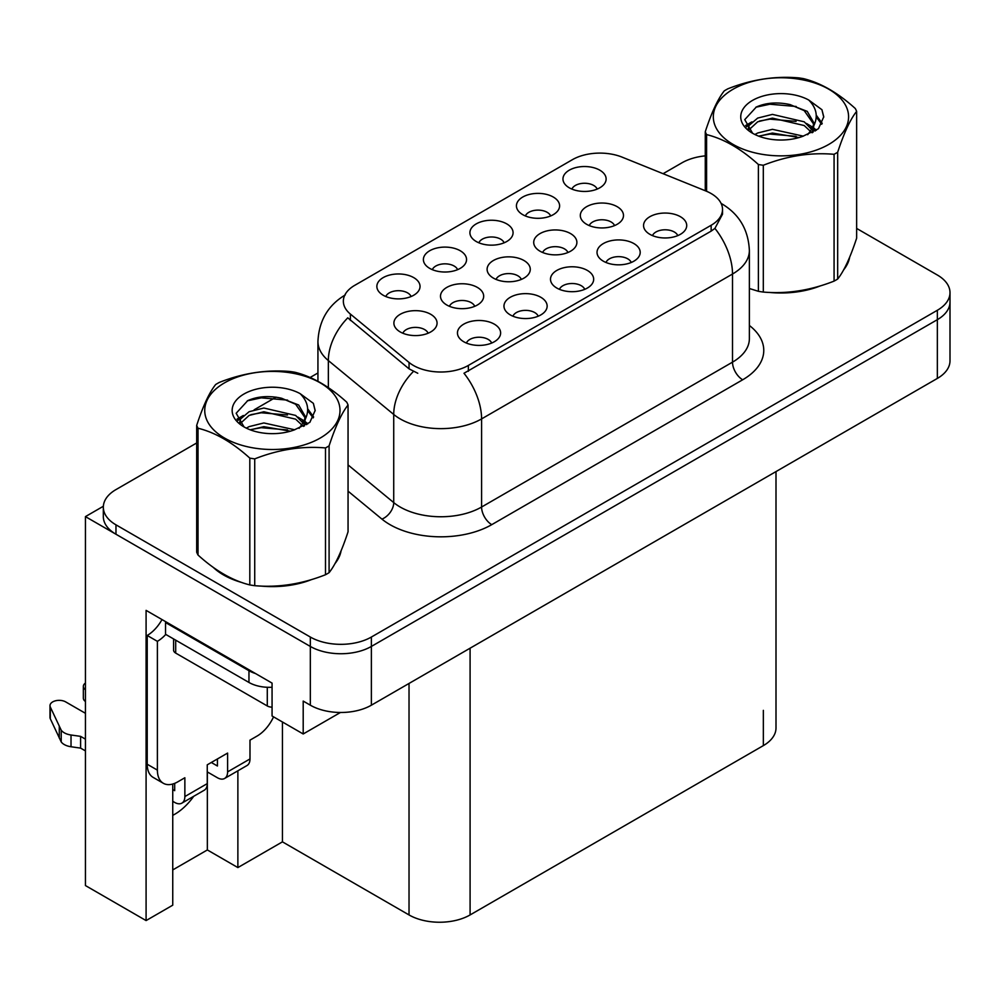 <?xml version="1.0" encoding="UTF-8"?>
<svg xmlns="http://www.w3.org/2000/svg" width="1000" height="1000" viewBox="0 0 1000 1000"><rect width="100%" height="100%" fill="white"/><g stroke="black" fill="none" stroke-linecap="round" stroke-linejoin="round"><path stroke-width="1.5" d="M411.087 296.525A12.95 7.475 0 0 0 407.6 292.887A12.95 7.475 0 0 0 394.85 290.988A12.95 7.475 0 0 0 385.812 296.525M413.713 277.613A21.587 12.463 0 0 0 386.05 276.225A21.587 12.463 0 0 0 378.9 291.712A21.587 12.463 0 0 0 383.188 295.238A21.587 12.463 0 0 0 418 291.712A21.587 12.463 0 0 0 413.713 277.613M521.325 279.413A12.95 7.475 0 0 0 517.85 275.775A12.95 7.475 0 0 0 505.087 273.875A12.95 7.475 0 0 0 496.062 279.413M523.95 260.5A21.587 12.463 0 0 0 496.3 259.1A21.587 12.463 0 0 0 489.15 274.6A21.587 12.463 0 0 0 493.425 278.125A21.587 12.463 0 0 0 528.237 274.6A21.587 12.463 0 0 0 523.95 260.5M538.2 316.2A12.95 7.475 0 0 0 534.725 312.562A12.95 7.475 0 0 0 521.962 310.663A12.95 7.475 0 0 0 512.925 316.2M540.825 297.288A21.587 12.463 0 0 0 513.162 295.887A21.587 12.463 0 0 0 506.012 311.388A21.587 12.463 0 0 0 510.3 314.913A21.587 12.463 0 0 0 545.112 311.388A21.587 12.463 0 0 0 540.825 297.288M567.925 252.5A12.95 7.475 0 0 0 564.45 248.863A12.95 7.475 0 0 0 551.7 246.962A12.95 7.475 0 0 0 542.663 252.5M570.562 233.588A21.587 12.463 0 0 0 542.9 232.2A21.587 12.463 0 0 0 535.75 247.688A21.587 12.463 0 0 0 540.037 251.213A21.587 12.463 0 0 0 574.85 247.688A21.587 12.463 0 0 0 570.562 233.588M504.125 242.812A12.95 7.475 0 0 0 500.65 239.163A12.95 7.475 0 0 0 487.887 237.275A12.95 7.475 0 0 0 478.862 242.812M506.763 223.888A21.587 12.463 0 0 0 479.1 222.5A21.587 12.463 0 0 0 471.95 237.987A21.587 12.463 0 0 0 476.238 241.513A21.587 12.463 0 0 0 511.037 237.987A21.587 12.463 0 0 0 506.763 223.888M491.675 343.062A12.95 7.475 0 0 0 488.2 339.412A12.95 7.475 0 0 0 475.438 337.525A12.95 7.475 0 0 0 466.4 343.062M494.3 324.137A21.587 12.463 0 0 0 466.637 322.75A21.587 12.463 0 0 0 459.487 338.237A21.587 12.463 0 0 0 463.775 341.763A21.587 12.463 0 0 0 498.587 338.237A21.587 12.463 0 0 0 494.3 324.137M597.175 189.088A12.95 7.475 0 0 0 593.7 185.45A12.95 7.475 0 0 0 580.938 183.55A12.95 7.475 0 0 0 571.912 189.088M599.8 170.175A21.587 12.463 0 0 0 572.15 168.787A21.587 12.463 0 0 0 565 184.275A21.587 12.463 0 0 0 569.275 187.8A21.587 12.463 0 0 0 604.087 184.275A21.587 12.463 0 0 0 599.8 170.175M631.25 262.475A12.95 7.475 0 0 0 627.762 258.837A12.95 7.475 0 0 0 615.013 256.938A12.95 7.475 0 0 0 605.975 262.475M633.875 243.562A21.587 12.463 0 0 0 606.213 242.175A21.587 12.463 0 0 0 599.062 257.663A21.587 12.463 0 0 0 603.35 261.188A21.587 12.463 0 0 0 638.162 257.663A21.587 12.463 0 0 0 633.875 243.562M474.725 306.312A12.95 7.475 0 0 0 471.25 302.675A12.95 7.475 0 0 0 458.488 300.775A12.95 7.475 0 0 0 449.45 306.312M477.35 287.4A21.587 12.463 0 0 0 449.688 286.012A21.587 12.463 0 0 0 442.537 301.5A21.587 12.463 0 0 0 446.825 305.025A21.587 12.463 0 0 0 481.637 301.5A21.587 12.463 0 0 0 477.35 287.4M550.65 215.95A12.95 7.475 0 0 0 547.175 212.312A12.95 7.475 0 0 0 534.412 210.413A12.95 7.475 0 0 0 525.388 215.95M553.288 197.037A21.587 12.463 0 0 0 525.625 195.637A21.587 12.463 0 0 0 518.475 211.137A21.587 12.463 0 0 0 522.75 214.662A21.587 12.463 0 0 0 557.562 211.137A21.587 12.463 0 0 0 553.288 197.037M457.6 269.675A12.95 7.475 0 0 0 454.125 266.025A12.95 7.475 0 0 0 441.375 264.137A12.95 7.475 0 0 0 432.337 269.675M460.238 250.75A21.587 12.463 0 0 0 432.575 249.363A21.587 12.463 0 0 0 425.425 264.85A21.587 12.463 0 0 0 429.712 268.375A21.587 12.463 0 0 0 464.513 264.85A21.587 12.463 0 0 0 460.238 250.75M614.538 225.6A12.95 7.475 0 0 0 611.062 221.95A12.95 7.475 0 0 0 598.3 220.062A12.95 7.475 0 0 0 589.263 225.6M617.163 206.675A21.587 12.463 0 0 0 589.5 205.287A21.587 12.463 0 0 0 582.35 220.775A21.587 12.463 0 0 0 586.638 224.3A21.587 12.463 0 0 0 621.45 220.775A21.587 12.463 0 0 0 617.163 206.675M428.113 333.225A12.95 7.475 0 0 0 424.637 329.588A12.95 7.475 0 0 0 411.875 327.688A12.95 7.475 0 0 0 402.85 333.225M430.75 314.312A21.587 12.463 0 0 0 403.088 312.913A21.587 12.463 0 0 0 395.938 328.413A21.587 12.463 0 0 0 400.213 331.938A21.587 12.463 0 0 0 435.025 328.413A21.587 12.463 0 0 0 430.75 314.312M584.725 289.337A12.95 7.475 0 0 0 581.25 285.7A12.95 7.475 0 0 0 568.488 283.8A12.95 7.475 0 0 0 559.45 289.337M587.35 270.425A21.587 12.463 0 0 0 559.688 269.037A21.587 12.463 0 0 0 552.537 284.525A21.587 12.463 0 0 0 556.825 288.05A21.587 12.463 0 0 0 591.638 284.525A21.587 12.463 0 0 0 587.35 270.425M677.763 235.625A12.95 7.475 0 0 0 674.287 231.975A12.95 7.475 0 0 0 661.538 230.087A12.95 7.475 0 0 0 652.5 235.625M680.4 216.7A21.587 12.463 0 0 0 652.738 215.312A21.587 12.463 0 0 0 645.588 230.8A21.587 12.463 0 0 0 649.875 234.325A21.587 12.463 0 0 0 684.675 230.8A21.587 12.463 0 0 0 680.4 216.7M711.15 193.55A38.85 22.438 0 0 0 705.962 191.025L622.175 157.162A38.85 22.438 0 0 0 572.413 159.675L354.738 285.338A38.85 22.438 0 0 0 343.35 301.2A38.85 22.438 0 0 0 350.387 314.075L409.05 362.45A38.85 22.438 0 0 0 468.35 365.438L711.15 225.263A38.85 22.438 0 0 0 722.525 209.4A38.85 22.438 0 0 0 711.15 193.55M103.35 506.262L85.438 516.613L310.325 646.438A43.175 24.925 0 0 0 371.375 646.438L937.35 319.675A43.175 24.925 0 0 0 950 302.05A43.175 24.925 0 0 1 937.35 319.675L371.375 646.438A43.175 24.925 0 0 1 310.325 646.438L115.975 534.237A43.175 24.925 0 0 1 103.325 516.613L103.325 507.212A43.175 24.925 0 0 0 115.975 524.837L310.325 637.038A43.175 24.925 0 0 0 371.375 637.038L937.35 310.275A43.175 24.925 0 0 0 950 292.65A43.175 24.925 0 0 0 937.35 275.025L856.637 228.425M172.75 784.025L172.75 905.175L146.088 920.575L146.088 610.375L272.062 683.1L272.062 716L303.2 733.975L303.2 701.075L310.325 705.188A43.175 24.925 0 0 0 371.375 705.188L937.35 378.425A43.175 24.925 0 0 0 950 360.8L950 292.65M340.425 712.487L303.2 733.975M146.088 920.575L85.438 885.562L85.438 516.613M776 471.587L776 727.987A43.175 24.925 180 0 1 763.35 745.612L470.087 914.938A43.175 24.925 180 0 1 409.025 914.938L282.45 841.85L282.45 722M282.45 841.85L237.875 867.575L237.875 770.812M172.75 869.925L207.35 849.95L237.875 867.575M172.75 815.337A46.05 26.587 120 0 0 193.713 796.312M207.35 849.95L207.35 771.938M213.263 567.388A69.075 39.875 0 0 0 223.525 574.95A69.075 39.875 0 0 0 241.95 582.55M722.525 209.4L722.525 214.163L714.912 228.388L711.15 231.125L463.988 373.263A50.362 29.075 60 0 1 481.587 418.9A57.562 33.237 180 0 1 400.175 418.9A57.562 33.237 180 0 1 393.725 414.462L328.35 360.562A57.562 33.237 180 0 1 317.938 341.5L317.938 381.275M417.775 373.263L409.05 368.85L347.775 317.825A50.362 33.688 129.5 0 0 328.35 360.562L328.35 387.625M749.375 288.587A69.075 39.875 0 0 0 750.537 288.925M769.15 292.413A69.075 39.875 0 0 0 820.325 285.887M843.65 269.862A69.075 39.875 0 0 0 849.663 257.2M260.562 586.038A69.075 39.875 0 0 0 311.737 579.513M335.062 563.488A69.075 39.875 0 0 0 341.087 550.825M705.275 155.863A43.175 24.925 0 0 0 681.95 162.825L663.1 173.7M317.938 372.975L310.125 377.488M276.062 397.15L254.137 409.812M196.688 442.975L115.975 489.588A43.175 24.925 0 0 0 103.325 507.212M847.288 262.663A68.35 39.462 180 0 1 846.55 264.225M813.462 287.838A68.35 39.462 180 0 1 778.612 292.562M733.125 89.2A67.638 39.05 -0 0 0 733.125 144.425A67.638 39.05 -0 0 0 828.775 144.425A67.638 39.05 -0 0 0 828.775 89.2A67.638 39.05 -0 0 0 733.125 89.2M749.375 288.512L758.388 291.3A77.713 44.862 -0 0 0 763.312 292.062C786.8 294.113 810.387 290.462 834.075 281.112A77.713 44.862 -0 0 0 835.9 280.087A77.713 44.862 -0 0 0 837.675 279.037C843.962 271.163 850.288 257.55 856.637 238.188L856.637 111.375A77.713 44.862 -0 0 0 855.312 108.537C838 92.85 820.738 82.888 803.512 78.637A77.713 44.862 -0 0 0 798.6 77.875C774.912 75.85 751.325 79.5 727.837 88.825A77.713 44.862 -0 0 0 726 89.838A77.713 44.862 -0 0 0 724.237 90.9C717.887 98.888 711.562 112.5 705.275 131.75A77.713 44.862 -0 0 0 706.587 134.588L706.587 191.287M758.388 291.3L758.388 164.5C741.087 148.812 723.812 138.85 706.587 134.588M758.388 164.5A77.713 44.862 -0 0 0 763.312 165.263L763.312 292.062M834.075 281.112L834.075 154.312C810.588 152.262 787 155.912 763.312 165.263M834.075 154.312A77.713 44.862 -0 0 0 835.9 153.287A77.713 44.862 -0 0 0 837.675 152.238L837.675 279.037M803.337 136.15L772.438 129.325L757.688 133L754.912 134.5M799.025 137.55L772.438 133.05L758.85 136.213M813.012 132.287L812.7 131.5M811.787 129.625L804.212 121.8L772.438 114.4L757.688 118.075L749.175 125.337L748.062 129.3M810.575 131.488L804.212 125.538L772.438 118.125L757.688 121.8L748.737 130.025M807.688 134.713L812.738 127.7L813.85 122.788L807.237 111.363L789.175 104.4C776.875 101.888 765.925 102.762 756.338 107L744.75 119.637L752.525 133.15M812.113 132.762L813.85 125.75M813.75 124.25L804.212 110.612L790.037 104.562M752.525 100.4A40.213 23.212 -0 0 0 752.525 133.238A40.213 23.212 -0 0 0 802.788 136.312L818.462 128.713L823.75 116.812L821.938 109.725L808.763 100.05A40.213 23.212 -0 0 0 752.525 100.4M808.763 100.05C817.138 108.562 818.462 117.775 812.738 127.7M705.275 190.75L705.275 131.75M856.637 111.375C850.337 119.25 844.025 132.875 837.675 152.238M796.075 136.312L769.875 134.062L759.45 135.963M815.212 131.012L813.375 129.537M812.262 128.737L810.4 127.513M796.075 121.388L769.875 119.138L759.45 121.037M749.375 124.975L746.312 126.875M821.75 124.262L816.237 117.013M796.188 106.487L769.875 104.225L755.863 107.225M823.737 117.188L821.938 109.725M816.413 130.225L813.713 127.925M812.9 127.312L806.462 123.462M751.912 121.85L745.612 125.512M822.212 123.375L816.225 115.138M273.562 716.862A28.788 16.612 -60 0 1 257.113 736.038L249.988 740.15L249.988 758.95L227.6 771.875A14.387 8.312 60 0 1 224.613 778.462A14.387 8.312 60 0 1 217.425 777.75L207.25 771.875M227.6 771.875L227.6 753.075L207.25 764.825L207.25 783.625L184.862 796.55L184.862 777.75L177.738 781.862A28.788 16.612 -60 0 1 163.35 783.288A28.788 16.612 -60 0 1 157.387 770.113L157.387 641.338L147.213 635.462A28.788 16.612 120 0 0 162 619.562M211.312 762.475L217.425 766L217.425 758.95M255.475 673.525A28.788 16.612 180 0 1 248.962 670.713L165.525 622.537A28.788 16.612 0 0 0 166.388 622.087M165.525 622.537L165.525 634.288L248.962 682.463A28.788 16.612 0 0 0 272.062 687.25M163.35 783.288L153.175 777.412A28.788 16.612 -60 0 1 147.213 764.237L147.213 635.462M165.763 634.425A28.788 16.612 -60 0 1 157.387 641.338M172.75 789.562L174.688 790.675L174.688 783.363M85.438 750.9L80.6 748.112L80.6 736.363L85.438 739.15M184.862 796.55A14.387 8.312 60 0 1 181.875 803.138A14.387 8.312 60 0 1 174.688 802.425L172.75 801.312M85.438 713.3L65.688 701.9A9.188 5.3 180 0 0 55.675 700.75A9.188 5.3 180 0 0 50 705.65A9.188 5.3 180 0 0 50.312 707.025L61.212 730.188A14.387 8.312 0 0 0 71.025 735L80.6 736.363M80.6 748.112L71.025 746.75L71.025 735M61.212 730.188L61.212 741.938L50.312 718.775A9.188 5.3 0 0 1 50 717.4L50 705.65M61.212 741.938A14.387 8.312 0 0 0 71.025 746.75M181.875 803.138L204.262 790.212A14.387 8.312 -120 0 0 207.25 783.625M59.288 726.363L59.288 738.112M224.613 778.462L247 765.537A14.387 8.312 -120 0 0 249.988 758.95M85.438 689.762A9.188 5.3 180 0 1 83.35 686.4A9.188 5.3 180 0 1 85.438 683.025M83.35 686.4L83.35 698.15A9.188 5.3 0 0 0 85.438 701.513M338.7 556.287A68.35 39.462 180 0 1 337.962 557.85M304.875 581.462A68.35 39.462 180 0 1 270.025 586.188M233.45 579.188A68.35 39.462 180 0 1 224.037 574.65A68.35 39.462 180 0 1 217.838 570.538M173.588 638.938L173.588 650.15A7.2 4.15 0 0 0 175.7 653.088L267.288 705.962A7.2 4.15 0 0 0 272.062 707.175M224.55 382.837A67.638 39.05 -0 0 0 224.55 438.062A67.638 39.05 -0 0 0 320.2 438.062A67.638 39.05 -0 0 0 320.2 382.837A67.638 39.05 -0 0 0 224.55 382.837M217.425 383.475A77.713 44.862 -0 0 0 215.65 384.525C209.3 392.512 202.987 406.125 196.688 425.375A77.713 44.862 -0 0 0 198.012 428.225L198.012 555.025C215.238 570.662 232.5 580.625 249.812 584.925A77.713 44.862 -0 0 0 254.725 585.688C278.212 587.75 301.8 584.1 325.487 574.738A77.713 44.862 -0 0 0 327.325 573.725A77.713 44.862 -0 0 0 329.087 572.663C335.387 564.788 341.7 551.175 348.05 531.812L348.05 405.012A77.713 44.862 -0 0 0 346.737 402.163C329.425 386.488 312.15 376.512 294.938 372.262A77.713 44.862 -0 0 0 290.012 371.5C266.325 369.475 242.738 373.125 219.25 382.45A77.713 44.862 -0 0 0 217.425 383.475M249.812 584.925L249.812 458.125C232.5 442.438 215.238 432.475 198.012 428.225M249.812 458.125A77.713 44.862 -0 0 0 254.725 458.888L254.725 585.688M325.487 574.738L325.487 447.938C302 445.887 278.412 449.538 254.725 458.888M325.487 447.938A77.713 44.862 -0 0 0 327.325 446.912A77.713 44.862 -0 0 0 329.087 445.863L329.087 572.663M196.688 425.375L196.688 552.188A77.713 44.862 -0 0 0 198.012 555.025M294.75 429.787L263.85 422.95L249.112 426.625L246.325 428.137M290.438 431.188L263.85 426.688L250.263 429.837M304.425 425.925L304.125 425.125M303.2 423.25L295.637 415.425L263.85 408.025L249.112 411.7L240.6 418.975L239.488 422.925M302 425.112L295.637 419.162L263.85 411.763L249.112 415.425L240.15 423.65M299.1 428.338L304.15 421.337L305.262 416.413L298.65 404.988L280.6 398.025C268.288 395.513 257.337 396.388 247.75 400.625L236.163 413.263L243.95 426.788M303.538 426.388L305.262 419.375M305.163 417.887L295.637 404.237L281.462 398.188M243.938 394.025A40.213 23.212 -0 0 0 243.938 426.863A40.213 23.212 -0 0 0 294.2 429.938L309.875 422.337L315.163 410.45L313.363 403.35L300.175 393.675A40.213 23.212 -0 0 0 243.938 394.025M300.175 393.675C308.55 402.2 309.875 411.413 304.15 421.325M348.05 405.012C341.763 412.887 335.438 426.5 329.087 445.863M287.5 429.938L261.3 427.688L250.875 429.588M306.637 424.637L304.8 423.162M303.688 422.362L301.812 421.138M287.5 415.012L261.3 412.775L250.875 414.663M240.8 418.612L237.725 420.5M313.175 417.887L307.65 410.637M287.6 400.125L261.3 397.85L247.275 400.85M315.163 410.812L313.363 403.35M307.825 423.862L305.125 421.55M304.312 420.95L297.875 417.088M243.337 415.475L237.025 419.137M313.625 417L307.65 408.762M937.35 378.425L937.35 310.275M371.375 705.188L371.375 637.038M310.325 705.188L310.325 637.038M470.087 914.938L470.087 648.2M763.35 745.612L763.35 710.362M409.025 914.938L409.025 683.45M350.387 314.075L350.387 320.475M409.05 362.45L409.05 368.85M468.35 365.438L468.35 371.3M711.15 225.263L711.15 231.125M749.375 325.475A71.95 41.537 180 0 1 742.688 379.775L491.763 524.65A14.387 8.312 60 0 1 481.587 507.025L732.513 362.15A57.562 33.237 0 0 0 749.375 338.65L749.375 250.525A57.562 33.237 180 0 1 732.513 274.025A50.362 29.075 -120 0 0 714.912 228.388M491.763 524.65A71.95 41.537 180 0 1 390 524.65A71.95 41.537 180 0 1 381.938 519.113L348.05 491.163M413.35 371.525A50.362 33.688 129.5 0 0 393.725 414.462L393.725 502.587A57.562 33.237 0 0 0 400.175 507.025A57.562 33.237 0 0 0 481.587 507.025L481.587 418.9L732.513 274.025L732.513 362.15A14.387 8.312 60 0 0 742.688 379.775M115.975 524.837L115.975 534.237M348.05 464.925L393.725 502.587A14.387 9.625 -50.5 0 1 381.938 519.113M248.962 670.713L248.962 682.463M157.387 770.113L147.213 764.237M50.312 707.025L50.312 718.775M267.288 705.962L267.288 687.288M175.7 653.088L175.7 640.163M749.375 250.525C748.4 229.838 739.3 214.312 722.087 203.975L721.125 203.438M345.238 294.95C328.013 305.287 318.913 320.8 317.938 341.5M849.312 258.05L849.312 258.863M340.725 551.675L340.725 552.487"/></g></svg>
